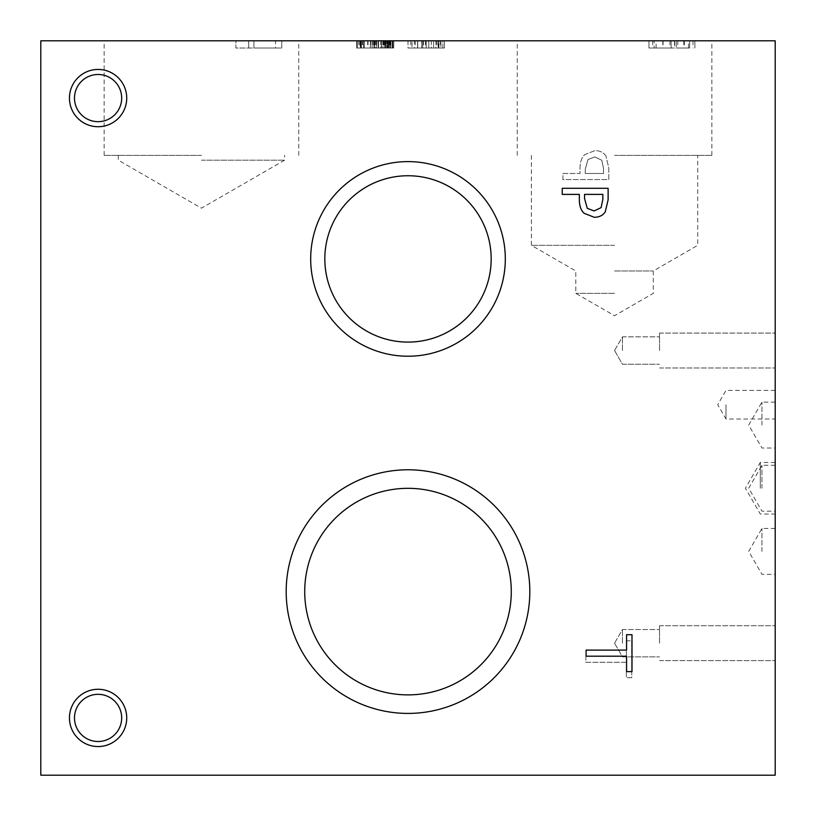 <?xml version="1.0" encoding="UTF-8"?>
<svg xmlns="http://www.w3.org/2000/svg" width="816" height="816" viewBox="0 0 816 816"><rect width="100%" height="100%" fill="white"/><g stroke="black" fill="none" stroke-linecap="round" stroke-linejoin="round"><path stroke-width="0.61" stroke-dasharray="4.08 3.06" d="M386.866 40.8L388.202 40.8L388.202 48.032L360.631 48.032L392.945 48.032L356.592 48.032L392.914 48.032L356.592 48.032L388.202 48.032L388.202 40.8L374.289 40.8L374.289 48.032L374.289 40.8L376.38 40.8L376.38 48.032L357.326 48.032L392.914 48.032L356.592 48.032L392.945 48.032L376.38 48.032L376.38 40.8L388.202 40.8L388.202 48.032L388.202 40.8L374.289 40.8L374.289 48.032L374.289 40.8L386.866 40.8L386.866 48.032L386.866 40.8M390.038 40.8L357.326 40.8L392.21 40.8L392.21 48.032L378.532 48.032L392.21 48.032L392.21 40.8L370.331 40.8L370.331 48.032L370.331 40.8L357.326 40.8L357.326 48.032L357.326 40.8L357.326 48.032L357.326 40.8L392.21 40.8L392.21 48.032L392.21 40.8L390.038 40.8L390.038 48.032L390.038 40.8M387.457 40.8L360.886 40.8L360.886 48.032L392.323 48.032L360.886 48.032L360.886 40.8L387.457 40.8L387.457 48.032M392.323 40.8L392.323 48.032L392.323 40.8M384.265 40.8L384.265 48.032L384.265 40.8M360.886 40.8L360.886 48.032L360.886 40.8M360.631 40.8L392.945 40.8L356.592 40.8L389.048 40.8L389.048 48.032L389.048 40.8L360.468 40.8L360.468 48.032L360.468 40.8L392.914 40.8L392.914 48.032L392.914 40.8L356.592 40.8L356.592 48.032L356.592 40.8L392.914 40.8L356.592 40.8L363.691 40.8L363.691 48.032L363.691 40.8L360.631 40.8L360.631 48.032M360.121 40.8L357.326 40.8L357.326 48.032L357.326 40.8L392.21 40.8L392.21 48.032L392.21 40.8L360.121 40.8L360.121 48.032M370.331 40.8L370.331 48.032L370.331 40.8M390.854 40.8L357.326 40.8L392.21 40.8L357.326 40.8L388.906 40.8L388.906 48.032L388.906 40.8L387.804 40.8L388.906 40.8L387.804 40.8L387.804 48.032L387.804 40.8L385.876 40.8L385.846 48.032L385.846 40.8L390.854 40.8L390.854 48.032M378.185 40.8L378.185 48.032L378.185 40.8M374.32 40.8L374.32 48.032L374.32 40.8M362.59 40.8L362.59 48.032M358.744 40.8L358.744 48.032M374.116 40.8L374.116 48.032M376.38 40.8L376.38 48.032L376.38 40.8M376.717 40.8L376.717 48.032M390.966 40.8L390.966 48.032M392.945 40.8L392.945 48.032L392.945 40.8M390.793 40.8L390.793 48.032M356.592 40.8L356.592 48.032M363.661 40.8L388.202 40.8L388.202 48.032L388.202 40.8L361.345 40.8L361.345 48.032L361.345 40.8L363.661 40.8L363.661 48.032M386.101 40.8L386.101 48.032M357.326 40.8L357.326 48.032L357.326 40.8M378.104 40.8L393.761 40.8L378.104 40.8L378.104 48.032L375.533 48.032L382.939 48.032L378.104 48.032M382.939 40.8L382.939 48.032L387.773 48.032L382.939 48.032L382.939 40.8M387.743 40.8L387.743 48.032L390.344 48.032L385.234 48.032L390.313 48.032L387.743 48.032L387.773 40.8M390.313 40.8L390.313 48.032M385.234 40.8L385.234 48.032L393.761 48.032L385.234 48.032L385.234 40.8M393.761 40.8L393.761 48.032L393.761 40.8M390.344 40.8L390.344 48.032M378.073 40.8L378.073 48.032M375.503 40.8L375.503 48.032L380.623 48.032L375.503 48.032L375.533 40.8M380.623 40.8L380.623 48.032L372.086 48.032L380.623 48.032L380.623 40.8M372.086 40.8L372.086 48.032L372.086 40.8M392.21 40.8L392.21 48.032L392.21 40.8M378.532 40.8L378.532 48.032L378.532 40.8M374.401 40.8L374.401 48.032L374.401 40.8M361.366 40.8L361.366 48.032L361.366 40.8M370.413 40.8L370.413 48.032M385.876 40.8L385.876 48.032L385.876 40.8M362.273 40.8L362.273 48.032M40.8 40.8L775.2 40.8L775.2 775.2L40.8 775.2L40.8 40.8M433.612 40.8L422.759 40.8L444.434 40.8L422.759 40.8L444.434 40.8L422.759 40.8L444.434 40.8L422.759 40.8L444.434 40.8L433.612 40.8L433.612 48.032L428.777 48.032L441.017 48.032L422.759 48.032L444.434 48.032L422.759 48.032L444.434 48.032L433.612 48.032L433.612 40.8M442.884 40.8L408 40.8L442.884 40.8L408 40.8L442.884 40.8L408 40.8L442.884 40.8L408 40.8L442.884 40.8L408 40.8L442.884 40.8L415.262 40.8L442.884 40.8L442.884 48.032L408 48.032L442.884 48.032L408 48.032L442.884 48.032L408 48.032L442.884 48.032L408 48.032L442.884 48.032L408 48.032L442.884 48.032L415.262 48.032L442.884 48.032L442.884 40.8M614.55 40.8L517.242 40.8L614.55 40.8M201.45 40.8L104.142 40.8L201.45 40.8M674.495 40.8L648.975 40.8L694.875 40.8L674.495 40.8L674.495 48.032L648.975 48.032L674.495 48.032M235.875 40.8L281.775 40.8L235.875 40.8L248.707 40.8L235.875 40.8L235.875 48.032L281.775 48.032L235.875 48.032L235.875 40.8M428.777 40.8L428.777 48.032L422.759 48.032L431.297 48.032L426.176 48.032L428.747 48.032L428.747 40.8L428.777 48.032L428.747 40.8M438.416 40.8L438.416 48.032L438.416 40.8M440.987 40.8L440.987 48.032L435.897 48.032L444.434 48.032L435.897 48.032L440.987 48.032L441.017 40.8M435.897 40.8L435.897 48.032L444.434 48.032L435.897 48.032L435.897 40.8M444.434 40.8L444.434 48.032L444.434 40.8M438.447 40.8L438.447 48.032L438.447 40.8M426.176 40.8L426.176 48.032L426.176 40.8M431.297 40.8L431.297 48.032L422.759 48.032L431.297 48.032L431.297 40.8M422.759 40.8L422.759 48.032L422.759 40.8M426.207 40.8L426.207 48.032L426.207 40.8M408 40.8L408 48.032L438.08 48.032L408 48.032L408 40.8M423.463 40.8L423.463 48.032M438.049 40.8L438.049 48.032L417.608 48.032L438.049 48.032L438.049 40.8M417.608 40.8L417.608 48.032L417.608 40.8M438.131 40.8L421.709 40.8L421.709 48.032L438.131 48.032L421.709 48.032L438.131 48.032L421.709 48.032L421.709 40.8L438.131 40.8L438.131 48.032L438.131 40.8L421.709 40.8L421.709 48.032L421.709 40.8L438.131 40.8M417.751 40.8L417.751 48.032L417.751 40.8M414.334 40.8L438.865 40.8L438.865 48.032L412.019 48.032L438.865 48.032L438.865 40.8L412.019 40.8L412.019 48.032L412.019 40.8L414.334 40.8L414.334 48.032M436.774 40.8L436.774 48.032M410.795 40.8L410.795 48.032M415.262 40.8L415.262 48.032M438.08 40.8L438.08 48.032M275.522 40.8L253.919 40.8L253.919 48.032L275.522 48.032L253.919 48.032L253.919 40.8L275.522 40.8L275.522 48.032M248.707 40.8L248.707 48.032L248.707 40.8M281.775 40.8L281.775 48.032L281.775 40.8M688.48 40.8L689.663 40.8L689.663 48.032L676.24 48.032L689.663 48.032L689.663 40.8L676.24 40.8L676.24 48.032L676.24 40.8L688.48 40.8L688.48 48.032M656.115 40.8L671.14 40.8L671.14 48.032L654.187 48.032L671.14 48.032L671.14 40.8L654.187 40.8L654.187 48.032L654.187 40.8L656.115 40.8L656.115 48.032M669.956 40.8L669.956 48.032M674.72 40.8L674.72 48.032M693.019 40.8L693.019 48.032M694.875 40.8L694.875 48.032L694.875 40.8M648.975 40.8L648.975 48.032L648.975 40.8M652.698 40.8L652.698 48.032M601.096 207.631L602.84 199.451L602.84 194.392L584.542 194.392L584.542 198.553L587.296 208.335L594.099 210.946L601.096 207.631M605.258 211.834C602.993 215.373 599.332 217.189 594.283 217.301L584.093 213.282C580.941 210.395 579.36 205.826 579.329 199.563L579.329 194.392L562.224 194.392L562.224 188.292L608.124 188.292L608.124 199.818L605.258 211.834M586.092 656.207L586.092 650.107L626.566 650.107L626.566 634.705L631.992 634.705L631.992 671.609L626.566 671.609L626.566 656.207L586.092 656.207M601.78 160.242L603.534 168.433L603.534 173.492L585.235 173.492L585.235 169.32L587.979 159.538L594.793 156.937L601.78 160.242L603.534 168.433L603.534 173.492L585.235 173.492L585.235 169.32L587.979 159.538L594.793 156.937L601.78 160.242M605.951 156.04C603.677 152.51 600.025 150.685 594.976 150.572L584.786 154.591C581.635 157.478 580.043 162.058 580.023 168.32L580.023 173.492L562.918 173.492L562.918 179.591L608.807 179.591L608.807 168.055L605.951 156.04C603.677 152.51 600.025 150.685 594.976 150.572L584.786 154.591C581.635 157.478 580.043 162.058 580.023 168.32L580.023 173.492L562.918 173.492L562.918 179.591L608.807 179.591L608.807 168.055L605.951 156.04M408 713.419A121.819 121.819 0 0 0 529.819 591.6A121.819 121.819 0 0 0 408 469.781A121.819 121.819 0 0 0 286.181 591.6A121.819 121.819 0 0 0 408 713.419A121.819 121.819 0 0 0 529.819 591.6A121.819 121.819 0 0 0 408 469.781A121.819 121.819 0 0 0 286.181 591.6A121.819 121.819 0 0 0 408 713.419A121.819 121.819 0 0 1 286.181 591.6A121.819 121.819 0 0 1 408 469.781A121.819 121.819 0 0 1 529.819 591.6A121.819 121.819 0 0 1 408 713.419M408 356.225A97.308 97.308 0 0 0 505.308 258.917A97.308 97.308 0 0 0 408 161.609A97.308 97.308 0 0 0 310.692 258.917A97.308 97.308 0 0 0 408 356.225A97.308 97.308 0 0 0 505.308 258.917A97.308 97.308 0 0 0 408 161.609A97.308 97.308 0 0 0 310.692 258.917A97.308 97.308 0 0 0 408 356.225A97.308 97.308 0 0 1 310.692 258.917A97.308 97.308 0 0 1 408 161.609A97.308 97.308 0 0 1 505.308 258.917A97.308 97.308 0 0 1 408 356.225M98.083 746.558A28.642 28.642 0 0 0 126.725 717.917A28.642 28.642 0 0 0 98.083 689.275A28.642 28.642 0 0 0 69.442 717.917A28.642 28.642 0 0 0 98.083 746.558A28.642 28.642 0 0 0 126.725 717.917A28.642 28.642 0 0 0 98.083 689.275A28.642 28.642 0 0 0 69.442 717.917A28.642 28.642 0 0 0 98.083 746.558A28.642 28.642 0 0 1 69.442 717.917A28.642 28.642 0 0 1 98.083 689.275A28.642 28.642 0 0 1 126.725 717.917A28.642 28.642 0 0 1 98.083 746.558M98.083 126.725A28.642 28.642 0 0 0 126.725 98.083A28.642 28.642 0 0 0 98.083 69.442A28.642 28.642 0 0 0 69.442 98.083A28.642 28.642 0 0 0 98.083 126.725A28.642 28.642 0 0 0 126.725 98.083A28.642 28.642 0 0 0 98.083 69.442A28.642 28.642 0 0 0 69.442 98.083A28.642 28.642 0 0 0 98.083 126.725A28.642 28.642 0 0 1 69.442 98.083A28.642 28.642 0 0 1 98.083 69.442A28.642 28.642 0 0 1 126.725 98.083A28.642 28.642 0 0 1 98.083 126.725M585.868 656.197L585.868 662.296L626.331 662.296L626.331 677.698L631.757 677.698L631.757 640.805L626.331 640.805L626.331 656.197L585.868 656.197L585.868 662.296L626.331 662.296L626.331 677.698L631.757 677.698L631.757 640.805L626.331 640.805L626.331 656.197L585.868 656.197M201.45 160.171L284.621 160.171L201.45 160.171M201.45 155.366L104.142 155.366L201.45 155.366M614.55 293.352L575.81 293.352L614.55 293.352M614.55 270.983L653.29 270.983L614.55 270.983M614.55 245.33L531.379 245.33L614.55 245.33M614.55 155.366L711.858 155.366L614.55 155.366M98.083 74.491A23.593 23.593 0 0 0 74.491 98.083A23.593 23.593 0 0 0 98.083 121.676A23.593 23.593 0 0 0 121.676 98.083A23.593 23.593 0 0 0 98.083 74.491A23.593 23.593 0 0 1 121.676 98.083A23.593 23.593 0 0 1 98.083 121.676A23.593 23.593 0 0 1 74.491 98.083A23.593 23.593 0 0 1 98.083 74.491A23.593 23.593 0 0 1 118.514 109.874A23.593 23.593 0 0 1 77.653 109.885A23.593 23.593 0 0 1 98.083 74.491M98.083 694.324A23.593 23.593 0 0 0 74.491 717.917A23.593 23.593 0 0 0 98.083 741.509A23.593 23.593 0 0 0 121.676 717.917A23.593 23.593 0 0 0 98.083 694.324A23.593 23.593 0 0 1 121.676 717.917A23.593 23.593 0 0 1 98.083 741.509A23.593 23.593 0 0 1 74.491 717.917A23.593 23.593 0 0 1 98.083 694.324A23.593 23.593 0 0 1 118.514 729.708A23.593 23.593 0 0 1 77.653 729.718A23.593 23.593 0 0 1 98.083 694.324M408 175.746A83.171 83.171 0 0 0 324.829 258.917A83.171 83.171 0 0 0 408 342.088A83.171 83.171 0 0 0 491.171 258.917A83.171 83.171 0 0 0 408 175.746A83.171 83.171 0 0 1 491.171 258.917A83.171 83.171 0 0 1 408 342.088A83.171 83.171 0 0 1 324.829 258.917A83.171 83.171 0 0 1 408 175.746A83.171 83.171 0 0 1 480.032 300.502A83.171 83.171 0 0 1 335.968 300.502A83.171 83.171 0 0 1 408 175.746M408 488.325A103.275 103.275 0 0 0 304.725 591.6A103.275 103.275 0 0 0 408 694.875A103.275 103.275 0 0 0 511.275 591.6A103.275 103.275 0 0 0 408 488.325A103.275 103.275 0 0 1 511.275 591.6A103.275 103.275 0 0 1 408 694.875A103.275 103.275 0 0 1 304.725 591.6A103.275 103.275 0 0 1 408 488.325A103.275 103.275 0 0 1 497.444 643.232A103.275 103.275 0 0 1 318.556 643.243A103.275 103.275 0 0 1 408 488.325M760.308 488.233L760.308 462.437L760.308 488.233M775.2 488.233L775.2 462.437L775.2 488.233M761.95 551.392L761.95 528.442L761.95 551.392M775.2 551.392L775.2 574.342L775.2 551.392M761.95 488.233L761.95 465.283L761.95 488.233M761.95 425.075L761.95 402.125L761.95 425.075M775.2 425.075L775.2 448.025L775.2 425.075M726.005 404.695L726.005 419.016L726.005 404.695M775.2 404.695L775.2 419.016L775.2 404.695M622.445 350.533L622.445 336.855L622.445 350.533M659.532 350.533L659.532 333.091L659.532 350.533M775.2 350.533L775.2 333.091L775.2 350.533M622.445 643.192L622.445 629.513L622.445 643.192M659.532 643.192L659.532 625.75L659.532 643.192M775.2 643.192L775.2 625.75L775.2 643.192M381.551 40.8L381.551 48.032L381.551 40.8M381.694 40.8L381.694 48.032L381.694 40.8M373.952 40.8L373.952 48.032L373.952 40.8M385.427 40.8L385.427 48.032L385.427 40.8M385.366 40.8L385.366 48.032L385.366 40.8M374.738 40.8L374.738 48.032M364.222 40.8L364.222 48.032L364.222 40.8M364.14 40.8L364.14 48.032L364.14 40.8M387.824 40.8L387.824 48.032M384.04 40.8L384.04 48.032M373.075 40.8L373.075 48.032M368.016 40.8L368.016 48.032M359.815 40.8L359.815 48.032M367.669 40.8L367.669 48.032M384.52 40.8L384.52 48.032M374.799 40.8L374.799 48.032M389.436 40.8L389.436 48.032M383.367 40.8L383.367 48.032M387.488 40.8L387.488 48.032M383.112 40.8L383.112 48.032M370.668 40.8L370.668 48.032M425.473 40.8L425.473 48.032M425.411 40.8L425.411 48.032M440.11 40.8L440.11 48.032M677.77 40.8L677.77 48.032M683.675 40.8L683.675 48.032M662.816 40.8L662.816 48.032M663.071 40.8L663.071 48.032M684.532 40.8L684.532 48.032M118.279 155.366L118.279 160.171L201.45 208.182L284.621 160.171L284.621 155.366M298.758 155.366L298.758 40.8M104.142 155.366L104.142 40.8M531.379 155.366L531.379 245.33L575.81 270.983L575.81 293.352L614.55 315.71L653.29 293.352L653.29 270.983L697.721 245.33L697.721 155.366M711.858 155.366L711.858 40.8M517.242 155.366L517.242 40.8M775.2 462.437L760.308 462.437L745.416 488.233L760.308 514.029L775.2 514.029M775.2 528.442L761.95 528.442L748.7 551.392L761.95 574.342L775.2 574.342M775.2 465.283L761.95 465.283L748.7 488.233L761.95 511.183L775.2 511.183M775.2 402.125L761.95 402.125L748.7 425.075L761.95 448.025L775.2 448.025M775.2 390.374L726.005 390.374L717.733 404.695L726.005 419.016L775.2 419.016M614.55 350.533L622.445 364.211L659.532 364.211L622.445 364.211L614.55 350.533L622.445 336.855L659.532 336.855L622.445 336.855L614.55 350.533M659.532 367.975L775.2 367.975L659.532 367.975M659.532 333.091L775.2 333.091L659.532 333.091M614.55 643.192L622.445 656.87L659.532 656.87L622.445 656.87L614.55 643.192L622.445 629.513L659.532 629.513L622.445 629.513L614.55 643.192M659.532 660.634L775.2 660.634L659.532 660.634M659.532 625.75L775.2 625.75L659.532 625.75"/><path stroke-width="1.22" d="M40.8 40.8L775.2 40.8L775.2 775.2L40.8 775.2L40.8 40.8M601.096 207.631L602.84 199.451L602.84 194.392L584.542 194.392L584.542 198.553L587.296 208.335L594.099 210.946L601.096 207.631M605.258 211.834C602.993 215.373 599.332 217.189 594.283 217.301L584.093 213.282C580.941 210.395 579.36 205.826 579.329 199.563L579.329 194.392L562.224 194.392L562.224 188.292L608.124 188.292L608.124 199.818L605.258 211.834M408 713.419A121.819 121.819 0 0 1 286.181 591.6A121.819 121.819 0 0 1 408 469.781A121.819 121.819 0 0 1 529.819 591.6A121.819 121.819 0 0 1 408 713.419M408 356.225A97.308 97.308 0 0 1 310.692 258.917A97.308 97.308 0 0 1 408 161.609A97.308 97.308 0 0 1 505.308 258.917A97.308 97.308 0 0 1 408 356.225M98.083 746.558A28.642 28.642 0 0 1 69.442 717.917A28.642 28.642 0 0 1 98.083 689.275A28.642 28.642 0 0 1 126.725 717.917A28.642 28.642 0 0 1 98.083 746.558M98.083 126.725A28.642 28.642 0 0 1 69.442 98.083A28.642 28.642 0 0 1 98.083 69.442A28.642 28.642 0 0 1 126.725 98.083A28.642 28.642 0 0 1 98.083 126.725M586.092 656.207L586.092 650.107L626.566 650.107L626.566 634.705L631.992 634.705L631.992 671.609L626.566 671.609L626.566 656.207L586.092 656.207M98.083 74.491A23.593 23.593 0 0 0 77.653 109.874A23.593 23.593 0 0 0 118.514 109.885A23.593 23.593 0 0 0 98.083 74.491M98.083 694.324A23.593 23.593 0 0 0 77.653 729.708A23.593 23.593 0 0 0 118.514 729.718A23.593 23.593 0 0 0 98.083 694.324M408 175.746A83.171 83.171 0 0 0 335.968 300.502A83.171 83.171 0 0 0 480.032 300.502A83.171 83.171 0 0 0 408 175.746M408 488.325A103.275 103.275 0 0 0 318.556 643.232A103.275 103.275 0 0 0 497.444 643.243A103.275 103.275 0 0 0 408 488.325"/></g></svg>
